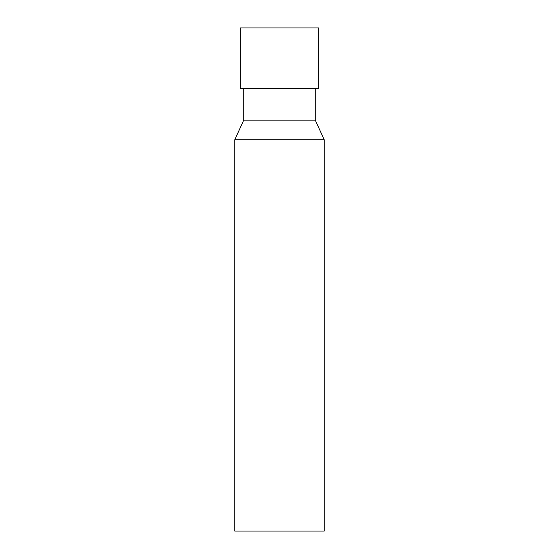 <?xml version="1.0" encoding="UTF-8"?>
<svg xmlns="http://www.w3.org/2000/svg" width="559" height="559" viewBox="0 0 559 559"><rect width="100%" height="100%" fill="white"/><g stroke="black" fill="none" stroke-linecap="round" stroke-linejoin="round"><path stroke-width="0.42" stroke-dasharray="2.79 2.1" d="M324.22 531.05L234.78 531.05M324.22 139.75L234.78 139.75M315.276 120.157L243.724 120.157M279.5 88.671L315.276 88.671L279.5 88.671M318.63 88.671L240.37 88.671M318.63 27.95L240.37 27.95"/><path stroke-width="0.84" d="M279.5 531.05L324.22 531.05L324.22 139.75L234.78 139.75L234.78 531.05L279.5 531.05M243.724 88.671L243.724 120.157L315.276 120.157L324.22 139.75M279.5 88.671L318.63 88.671L318.63 27.95L240.37 27.95L240.37 88.671L279.5 88.671M243.724 120.157L234.78 139.75M315.276 88.671L315.276 120.157"/></g></svg>
